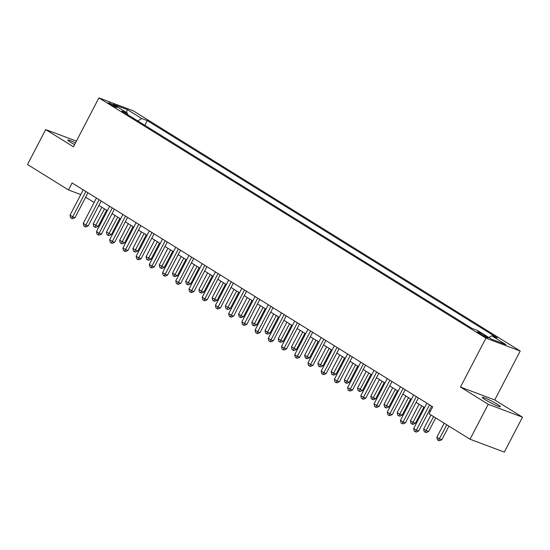 <?xml version="1.0" encoding="UTF-8"?>
<svg xmlns="http://www.w3.org/2000/svg" width="550" height="550" viewBox="0 0 550 550"><rect width="100%" height="100%" fill="white"/><g stroke="black" fill="none" stroke-linecap="round" stroke-linejoin="round"><path stroke-width="0.82" d="M75.46 142.931A10.134 0.969 27.5 0 0 67.849 140.037A10.134 0.969 27.5 0 0 70.909 142.484A10.134 0.969 27.5 0 0 74.587 144.609M485.423 399.802A10.134 0.969 27.5 0 0 494.862 404.841A10.134 0.969 27.5 0 0 500.335 406.711A10.134 0.969 27.5 0 0 497.283 404.264A10.134 0.969 27.5 0 0 487.843 399.217A10.134 0.969 27.5 0 0 482.364 397.354A10.134 0.969 27.5 0 0 485.423 399.802M109.684 104.005A5.067 0.481 27.5 0 0 114.407 106.528A5.067 0.481 27.5 0 0 117.143 107.463A5.067 0.481 27.5 0 0 115.617 106.239A5.067 0.481 27.5 0 0 110.894 103.716A5.067 0.481 27.5 0 0 108.157 102.781A5.067 0.481 27.5 0 0 109.684 104.005M520.204 351.024L133.189 110.777L98.911 97.886L485.932 338.133L520.204 351.024L494.746 399.946L460.467 387.056L488.221 404.284L522.5 417.175L494.746 399.946M522.5 417.175L504.309 452.114L470.037 439.223L488.221 404.284M470.037 439.223L429.062 413.786L432.699 406.801L72.112 182.958L68.475 189.949L80.774 194.576M486.784 336.669L484.461 335.225A4.909 0.468 27.5 0 0 479.889 332.784A4.909 0.468 27.5 0 0 477.235 331.884A4.909 0.468 27.5 0 0 478.72 333.066L481.044 334.51A4.909 0.468 27.5 0 0 485.616 336.951A4.909 0.468 27.5 0 0 488.269 337.858A4.909 0.468 27.5 0 0 486.784 336.669L486.447 337.322M488.916 337.542L491.7 335.775L497.303 337.886L147.29 120.608L144.843 125.317M491.7 335.775L505.973 344.637L491.707 339.274L477.434 330.413L471.824 328.302L121.818 111.024L127.421 113.135L113.149 104.273L127.414 109.636L141.687 118.498L147.29 120.608M76.402 141.123L45.691 129.573L27.5 164.512L68.475 189.949M45.691 129.573L73.446 146.802L98.911 97.886M460.467 387.056L485.932 338.133M85.662 197.216L94.146 202.482M98.883 205.425L107.36 210.691M112.097 213.627L120.581 218.893M125.317 221.836L133.801 227.102M138.538 230.038L147.015 235.304M151.752 238.246L160.236 243.512M164.972 246.448L173.449 251.714M178.186 254.657L186.67 259.923M191.407 262.859L199.891 268.125M204.627 271.067L213.104 276.334M217.841 279.269L226.325 284.536M231.062 287.478L239.546 292.744M244.276 295.68L252.759 300.946M257.496 303.889L265.98 309.155M270.717 312.091L279.194 317.357M283.931 320.299L292.414 325.566M297.151 328.501L305.635 333.768M310.365 336.71L318.849 341.976M323.586 344.912L332.069 350.178M336.806 353.121L345.283 358.387M350.02 361.322L358.504 366.589M363.241 369.531L371.724 374.797M376.461 377.733L384.938 382.999M389.675 385.942L398.159 391.208M402.896 394.144L411.373 399.41M416.109 402.353L424.593 407.619M429.33 410.554L430.396 411.221M141.687 118.498L137.816 120.959M127.586 114.613L127.421 113.135M127.414 109.636L126.411 112.509M429.536 404.834L416.357 430.162L413.71 428.519L426.896 403.198M431.633 406.134L418.674 431.028L416.357 430.162L415.312 431.743L414.253 431.09L413.71 428.519M418.674 431.028L416.24 432.094L415.312 431.743M444.187 423.177L436.872 437.229L439.512 438.873L441.829 439.739L448.924 426.119M441.829 439.739L439.395 440.804L438.467 440.454L446.827 424.82M438.467 440.454L437.415 439.801L436.872 437.229M416.316 396.632L403.136 421.953L400.496 420.317L413.676 394.989M418.413 397.932L405.453 422.826L403.136 421.953L402.091 423.541L401.033 422.881L400.496 420.317M405.453 422.826L403.019 423.892L402.091 423.541M403.102 388.424L389.922 413.751L387.276 412.108L400.455 386.788M405.192 389.723L392.232 414.618L389.922 413.751L388.877 415.332L387.819 414.679L387.276 412.108M392.232 414.618L389.799 415.683L388.877 415.332M389.881 380.222L376.702 405.543L374.055 403.906L387.241 378.579M391.978 381.521L379.019 406.416L376.702 405.543L375.657 407.131L374.598 406.471L374.055 403.906M379.019 406.416L376.585 407.481L375.657 407.131M430.966 414.975L423.651 429.021L426.298 430.664L428.615 431.537L435.703 417.911M428.615 431.537L426.181 432.596L425.253 432.252L433.613 416.611M425.253 432.252L424.194 431.592L423.651 429.021M419.086 404.195L410.438 420.819L413.078 422.462L415.394 423.328L423.823 407.138M415.394 423.328L412.961 424.394L412.033 424.043L421.733 405.838M412.033 424.043L410.974 423.39L410.438 420.819M405.866 395.993L397.217 412.61L399.857 414.253L402.174 415.126L410.603 398.936M402.174 415.126L399.74 416.185L398.819 415.841L408.513 397.636M398.819 415.841L397.76 415.181L397.217 412.61M376.668 372.02L363.481 397.341L360.841 395.697L374.021 370.377M378.757 373.312L365.798 398.207L363.481 397.341L362.436 398.922L361.384 398.269L360.841 395.697M365.798 398.207L363.364 399.272L362.436 398.922M392.652 387.784L383.996 404.408L388.96 406.918L397.389 390.727M388.96 406.918L386.526 407.983L385.598 407.632L395.292 389.428M385.598 407.632L384.539 406.979L383.996 404.408M363.447 363.811L350.268 389.132L347.621 387.496L360.807 362.168M365.537 365.111L352.584 390.005L350.268 389.132L349.222 390.72L348.164 390.06L347.621 387.496M352.584 390.005L350.151 391.071L349.222 390.72M350.226 355.609L337.047 380.93L334.407 379.287L347.586 353.966M352.323 356.902L339.364 381.796L337.047 380.93L336.002 382.511L334.943 381.858L334.407 379.287M339.364 381.796L336.93 382.862L336.002 382.511M337.012 347.401L323.826 372.721L321.186 371.085L334.366 345.757M339.103 348.7L326.143 373.594L323.826 372.721L322.788 374.309L321.729 373.649L321.186 371.085M326.143 373.594L323.709 374.66L322.788 374.309M323.792 339.199L310.613 364.519L307.966 362.876L321.152 337.556M325.889 340.498L312.929 365.386L310.613 364.519L309.567 366.101L308.509 365.447L307.966 362.876M312.929 365.386L310.496 366.451L309.567 366.101M310.578 330.99L297.392 356.311L294.752 354.674L307.931 329.347M312.668 332.289L299.709 357.184L297.392 356.311L296.347 357.899L295.295 357.239L294.752 354.674M299.709 357.184L297.275 358.249L296.347 357.899M379.431 379.582L370.783 396.199L373.422 397.842L375.739 398.716L384.168 382.525M375.739 398.716L373.306 399.774L372.377 399.431L382.078 381.226M372.377 399.431L371.326 398.771L370.783 396.199M366.217 371.374L357.562 387.998L362.526 390.507L370.954 374.316M362.526 390.507L360.092 391.572L359.164 391.222L368.857 373.017M359.164 391.222L358.105 390.569L357.562 387.998M352.997 363.172L344.348 379.789L346.988 381.432L349.305 382.305L357.734 366.114M349.305 382.305L346.871 383.371L345.943 383.02L355.644 364.815M345.943 383.02L344.884 382.36L344.348 379.789M339.776 354.963L331.127 371.587L333.768 373.23L336.084 374.096L344.513 357.906M336.084 374.096L333.651 375.162L332.729 374.811L342.423 356.606M332.729 374.811L331.671 374.158L331.127 371.587M326.562 346.761L317.907 363.378L322.871 365.894L331.299 349.704M322.871 365.894L320.437 366.96L319.509 366.609L329.202 348.404M319.509 366.609L318.45 365.949L317.907 363.378M297.357 322.788L284.178 348.109L281.531 346.466L294.718 321.145M299.447 324.087L286.495 348.975L284.178 348.109L283.133 349.69L282.074 349.037L281.531 346.466M286.495 348.975L284.061 350.041L283.133 349.69M313.342 338.553L304.693 355.176L307.333 356.819L309.65 357.686L318.079 341.495M309.65 357.686L307.216 358.751L306.288 358.401L315.989 340.196M306.288 358.401L305.236 357.748L304.693 355.176M284.137 314.579L270.957 339.9L268.317 338.264L281.497 312.936M286.234 315.879L273.274 340.773L270.957 339.9L269.913 341.488L268.854 340.828L268.317 338.264M273.274 340.773L270.841 341.839L269.913 341.488M300.128 330.351L291.472 346.968L296.436 349.484L304.865 333.293M296.436 349.484L294.002 350.549L293.074 350.199L302.768 331.994M293.074 350.199L292.016 349.539L291.472 346.968M270.923 306.377L257.737 331.698L255.097 330.055L268.276 304.734M273.013 307.677L260.054 332.564L257.737 331.698L256.699 333.279L255.64 332.626L255.097 330.055M260.054 332.564L257.62 333.63L256.699 333.279M286.907 322.142L278.259 338.766L280.899 340.409L283.216 341.275L291.644 325.084M283.216 341.275L280.782 342.341L279.854 341.99L289.554 323.785M279.854 341.99L278.795 341.337L278.259 338.766M257.702 298.169L244.523 323.489L241.876 321.853L255.062 296.526M259.799 299.468L246.84 324.363L244.523 323.489L243.478 325.077L242.419 324.418L241.876 321.853M246.84 324.363L244.406 325.428L243.478 325.077M273.687 313.94L265.038 330.557L267.678 332.2L269.995 333.073L278.424 316.882M269.995 333.073L267.561 334.139L266.64 333.788L276.334 315.583M266.64 333.788L265.581 333.128L265.038 330.557M244.489 289.967L231.303 315.288L228.663 313.644L241.842 288.324M246.579 291.266L233.619 316.154L231.303 315.288L230.258 316.869L229.206 316.216L228.663 313.644M233.619 316.154L231.186 317.219L230.258 316.869M260.473 305.731L251.817 322.355L256.781 324.864L265.21 308.674M256.781 324.864L254.347 325.93L253.419 325.579L263.113 307.374M253.419 325.579L252.361 324.926L251.817 322.355M231.268 281.758L218.089 307.079L215.442 305.442L228.621 280.115M233.358 283.058L220.406 307.952L218.089 307.079L217.044 308.667L215.985 308.007L215.442 305.442M220.406 307.952L217.972 309.018L217.044 308.667M247.252 297.529L238.604 314.146L241.244 315.789L243.561 316.663L251.989 300.472M243.561 316.663L241.127 317.728L240.199 317.377L249.899 299.173M240.199 317.377L239.147 316.718L238.604 314.146M218.048 273.556L204.868 298.877L202.228 297.234L215.407 271.913M220.144 274.856L207.185 299.743L204.868 298.877L203.823 300.458L202.764 299.805L202.228 297.234M207.185 299.743L204.751 300.809L203.823 300.458M204.834 265.347L191.647 290.668L189.008 289.032L202.187 263.704M206.924 266.647L193.964 291.541L191.647 290.668L190.609 292.256L189.551 291.596L189.008 289.032M193.964 291.541L191.531 292.607L190.609 292.256M191.613 257.146L178.434 282.466L175.787 280.823L188.973 255.502M193.71 258.445L180.751 283.332L178.434 282.466L177.389 284.048L176.33 283.394L175.787 280.823M180.751 283.332L178.317 284.398L177.389 284.048M178.399 248.937L165.213 274.257L162.573 272.621L175.752 247.294M180.489 250.236L167.53 275.131L165.213 274.257L164.168 275.846L163.116 275.186L162.573 272.621M167.53 275.131L165.096 276.196L164.168 275.846M165.179 240.735L151.999 266.056L149.353 264.413L162.532 239.092M167.269 242.034L154.309 266.922L151.999 266.056L150.954 267.637L149.896 266.984L149.353 264.413M154.309 266.922L151.876 267.988L150.954 267.637M151.958 232.526L138.779 257.847L136.132 256.211L149.318 230.883M154.055 233.826L141.096 258.72L138.779 257.847L137.734 259.435L136.675 258.775L136.132 256.211M141.096 258.72L138.662 259.786L137.734 259.435M138.744 224.324L125.558 249.645L122.918 248.002L136.097 222.681M140.834 225.624L127.875 250.511L125.558 249.645L124.52 251.226L123.461 250.573L122.918 248.002M127.875 250.511L125.441 251.577L124.52 251.226M125.524 216.116L112.344 241.436L109.698 239.8L122.884 214.472M127.621 217.415L114.661 242.309L112.344 241.436L111.299 243.024L110.241 242.371L109.698 239.8M114.661 242.309L112.228 243.375L111.299 243.024M112.31 207.914L99.124 233.234L96.484 231.591L109.663 206.271M114.4 209.213L101.441 234.107L99.124 233.234L98.079 234.816L97.027 234.163L96.484 231.591M101.441 234.107L99.007 235.166L98.079 234.816M234.039 289.321L225.383 305.944L230.34 308.454L238.776 292.263M230.34 308.454L227.913 309.519L226.985 309.169L236.679 290.964M226.985 309.169L225.926 308.516L225.383 305.944M220.818 281.119L212.169 297.736L214.809 299.379L217.126 300.252L225.555 284.061M217.126 300.252L214.692 301.317L213.764 300.967L223.465 282.762M213.764 300.967L212.706 300.307L212.169 297.736M207.597 272.91L198.949 289.534L201.589 291.177L203.906 292.043L212.334 275.853M203.906 292.043L201.472 293.109L200.551 292.758L210.244 274.553M200.551 292.758L199.492 292.105L198.949 289.534M194.384 264.708L185.728 281.332L190.692 283.841L199.121 267.651M190.692 283.841L188.258 284.907L187.33 284.556L197.024 266.351M187.33 284.556L186.271 283.896L185.728 281.332M181.163 256.499L172.514 273.123L175.154 274.766L177.471 275.632L185.9 259.442M177.471 275.632L175.037 276.698L174.109 276.347L183.81 258.143M174.109 276.347L173.058 275.694L172.514 273.123M167.949 248.298L159.294 264.921L164.251 267.431L172.686 251.24M164.251 267.431L161.817 268.496L160.896 268.146L170.589 249.941M160.896 268.146L159.837 267.486L159.294 264.921M154.729 240.089L146.073 256.712L151.037 259.222L159.466 243.031M151.037 259.222L148.603 260.288L147.675 259.937L157.376 241.732M147.675 259.937L146.616 259.284L146.073 256.712M141.508 231.887L132.859 248.511L137.816 251.02L146.245 234.829M137.816 251.02L135.382 252.086L134.461 251.735L144.155 233.53M134.461 251.735L133.403 251.075L132.859 248.511M128.294 223.678L119.639 240.302L124.603 242.811L133.031 226.621M124.603 242.811L122.169 243.877L121.241 243.526L130.934 225.321M121.241 243.526L120.182 242.873L119.639 240.302M99.089 199.705L85.91 225.026L83.263 223.389L96.442 198.062M101.179 201.004L88.22 225.899L85.91 225.026L84.865 226.614L83.806 225.961L83.263 223.389M88.22 225.899L85.786 226.964L84.865 226.614M115.074 215.476L106.425 232.1L111.382 234.609L119.811 218.419M111.382 234.609L108.948 235.675L108.02 235.324L117.721 217.119M108.02 235.324L106.968 234.664L106.425 232.1M85.869 191.503L72.689 216.824L70.042 215.181L83.229 189.86M87.966 192.803L75.006 217.697L72.689 216.824L71.644 218.405L70.586 217.752L70.042 215.181M75.006 217.697L72.573 218.756L71.644 218.405M101.86 207.268L93.204 223.891L98.161 226.401L106.597 210.21M98.161 226.401L95.728 227.466L94.806 227.116L104.5 208.911M94.806 227.116L93.748 226.462L93.204 223.891M483.979 336.153L484.461 335.225"/></g></svg>
